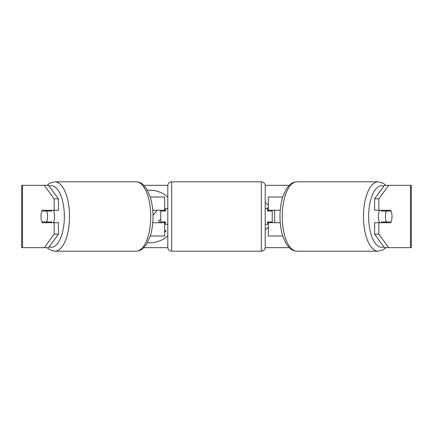<?xml version="1.0" encoding="UTF-8"?>
<svg xmlns="http://www.w3.org/2000/svg" width="433" height="433" viewBox="0 0 433 433"><rect width="100%" height="100%" fill="white"/><g stroke="black" fill="none" stroke-linecap="round" stroke-linejoin="round"><path stroke-width="0.65" d="M164.67 211.044L164.67 210.265L152.757 210.265M164.67 210.265L164.67 197.015L150.278 197.015M150.278 235.985L164.67 235.985L164.67 221.956M160.773 222.735L160.773 210.265M152.757 222.735L164.67 222.735M282.722 197.015L268.33 197.015L268.33 210.265L280.243 210.265M282.722 235.985L268.33 235.985L268.33 221.956M272.227 222.735L272.227 221.956L267.551 221.956L267.551 224.294L265.212 224.294M272.227 221.956L272.227 210.265M268.33 211.044L268.33 210.265M280.243 222.735L268.33 222.735M379.687 222.735A7.794 3.296 -90 0 1 378.372 216.5A7.794 3.296 -90 0 1 379.687 210.265M385.435 216.5A7.794 3.296 -90 0 1 386.377 211.044L391.08 211.044A7.794 3.296 -90 0 1 392.022 216.5A7.794 3.296 -90 0 1 391.08 221.956L386.377 221.956A7.794 3.296 -90 0 1 385.435 216.5M381.803 210.265A7.794 3.296 -90 0 0 381.43 211.044L386.377 211.044M385.76 210.265A7.794 3.296 -90 0 1 386.133 211.044M386.133 221.956A7.794 3.296 -90 0 1 385.76 222.735M381.803 222.735A7.794 3.296 -90 0 1 381.43 221.956L386.377 221.956M167.787 197.204A26.289 26.289 0 0 0 147.507 190.325M147.507 242.675A26.289 26.289 0 0 0 167.787 235.796M44.274 247.676L54.157 234.177L58.395 234.177L48.512 247.676L22.527 247.676L22.527 185.324L48.512 185.324L58.395 198.823L54.157 198.823L44.274 185.324L47.11 185.324L49.827 183.219L54.867 181.817A34.683 14.657 90 0 1 69.529 216.5A34.683 14.657 90 0 1 54.867 251.183L49.827 249.781L47.11 247.676M143.859 185.324L167.809 185.324M265.191 185.324L289.141 185.324M143.859 247.676L167.809 247.676M265.191 247.676L289.141 247.676M274.684 210.265L274.684 222.735M268.33 227.092L265.212 229.863M265.212 202.46L268.33 205.15M268.33 207.396L266.641 208.706M267.551 223.921L268.33 224.478M22.527 185.324L21.65 185.324L21.65 247.676L22.527 247.676M410.473 247.676L410.473 185.324L411.35 185.324L411.35 247.676L384.488 247.676L374.605 234.177L374.605 222.735L378.843 222.735L378.843 234.177L388.726 247.676M384.488 185.324L388.726 185.324L378.843 198.823L374.605 198.823L384.488 185.324M410.473 185.324L388.726 185.324M374.605 198.823L374.605 210.265L378.843 210.265L378.843 198.823M378.843 210.265L390.701 210.265A7.794 3.296 -90 0 1 390.701 222.735L378.843 222.735M374.605 234.177L378.843 234.177M386.463 222.735A7.794 3.296 90 0 0 386.842 221.956M386.842 211.044A7.794 3.296 90 0 0 386.463 210.265M46.158 211.044A7.794 3.296 90 0 1 46.537 210.265M46.537 222.735A7.794 3.296 90 0 1 46.158 221.956M58.395 234.177L58.395 222.735L54.157 222.735L54.157 234.177M54.157 198.823L54.157 210.265L58.395 210.265L58.395 198.823M54.157 210.265L42.299 210.265A7.794 3.296 -90 0 0 40.978 216.5A7.794 3.296 -90 0 0 42.299 222.735L54.157 222.735M164.67 207.986L165.016 211.044M164.67 231.574L166.045 231.574L164.67 229.566M160.773 219.493L158.592 220.684L159.994 222.735M153.001 215.223L156.313 211.623L156.124 210.265M53.313 222.735A7.794 3.296 -90 0 0 54.628 216.5A7.794 3.296 -90 0 0 53.313 210.265M46.623 221.956A7.794 3.296 -90 0 0 47.565 216.5A7.794 3.296 -90 0 0 46.623 211.044L41.92 211.044A7.794 3.296 -90 0 0 40.978 216.5A7.794 3.296 -90 0 0 41.92 221.956L51.57 221.956A7.794 3.296 -90 0 1 51.197 222.735M46.867 221.956A7.794 3.296 -90 0 0 47.24 222.735M46.623 211.044L51.57 211.044A7.794 3.296 -90 0 0 51.197 210.265M47.24 210.265A7.794 3.296 -90 0 0 46.867 211.044M171.684 181.817A3.897 3.897 0 0 0 167.787 185.714L167.787 247.286A3.897 3.897 0 0 0 171.684 251.183L261.315 251.183A3.897 3.897 0 0 0 265.212 247.286L265.212 185.714A3.897 3.897 0 0 0 261.315 181.817L171.684 181.817L171.684 251.183M272.227 211.044L267.551 211.044L267.551 208.706L265.212 208.706M167.787 208.706L165.449 208.706L165.449 211.044L160.773 211.044M160.773 221.956L165.449 221.956L165.449 224.294L167.787 224.294M378.133 251.183L296.897 251.183A34.683 14.657 -90 0 1 282.24 216.5A34.683 14.657 -90 0 1 296.897 181.817L378.133 181.817A34.683 14.657 90 0 0 363.471 216.5A34.683 14.657 90 0 0 378.133 251.183L383.173 249.781L385.89 247.676M383.876 246.837A30.786 13.012 -90 0 1 368.651 216.5A30.786 13.012 -90 0 1 383.876 186.163M49.124 246.837A30.786 13.012 -90 0 0 64.349 216.5A30.786 13.012 -90 0 0 49.124 186.163M54.867 251.183L136.103 251.183A34.683 14.657 -90 0 0 150.76 216.5A34.683 14.657 -90 0 0 136.103 181.817L54.867 181.817M261.315 251.183L261.315 181.817M378.133 181.817L383.173 183.219L385.89 185.324M296.897 181.817C292.73 182.055 290.722 183.96 290.17 184.398L286.419 188.756L282.803 196.761C280.947 202.693 280.01 209.269 279.989 216.5C280.01 223.731 280.947 230.307 282.803 236.239L286.419 244.244L290.17 248.602C290.722 249.04 292.73 250.945 296.897 251.183M136.103 251.183C140.27 250.945 142.278 249.04 142.83 248.602L146.581 244.244L150.197 236.239C152.053 230.307 152.99 223.731 153.011 216.5C152.99 209.269 152.053 202.693 150.197 196.761L146.581 188.756L142.83 184.398C142.278 183.96 140.27 182.055 136.103 181.817"/></g></svg>
